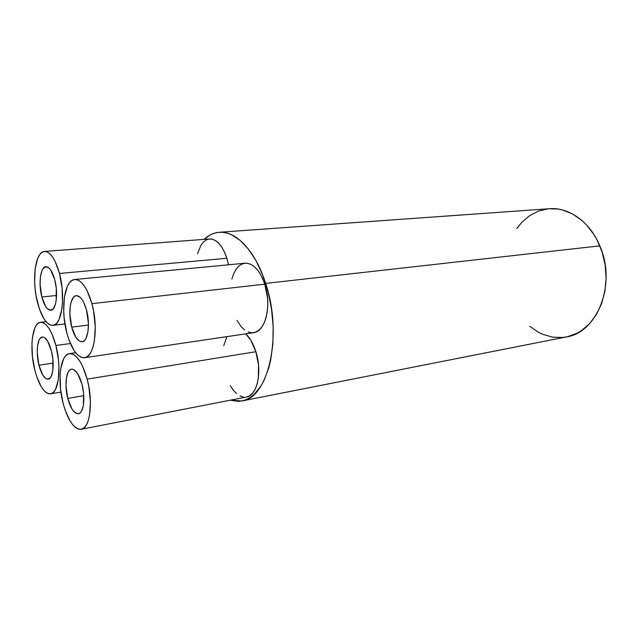 <?xml version="1.0" encoding="UTF-8"?>
<svg xmlns="http://www.w3.org/2000/svg" width="638" height="638" viewBox="0 0 638 638"><rect width="100%" height="100%" fill="white"/><g stroke="black" fill="none" stroke-linecap="round" stroke-linejoin="round"><path stroke-width="0.96" d="M70.387 343.523L55.921 345.509C61.782 367.289 58.648 393.407 50.561 393.853C44.309 393.71 39.062 385.775 34.811 370.048C29.244 348.739 32.107 322.756 40.537 322.294C46.454 322.405 51.582 330.141 55.921 345.509L70.387 343.523M209.543 238.955L212.574 239.266L215.891 240.829L219.105 243.636L222.08 247.576L224.704 252.52L226.857 258.262L59.462 273.455C65.81 296.359 61.862 325.332 52.914 325.38C46.749 325.149 41.63 317.604 37.562 302.747C31.549 280.393 35.146 251.516 44.508 251.444C50.338 251.667 55.323 259.004 59.462 273.455L226.857 258.262L228.492 264.802L226.857 258.262C222.455 245.455 216.689 239.019 209.567 238.955L44.508 251.444M84.615 357.703L253.613 332.677C265.472 331.848 271.94 305.251 264.778 284.165L91.92 303.664C98.738 327.669 94.368 357.336 84.543 357.711C77.358 357.591 71.44 349.305 66.807 332.861C60.363 309.422 64.366 279.867 74.67 279.508C81.441 279.651 87.191 287.698 91.92 303.664L264.778 284.165L267.521 297.834L267.785 304.812L267.29 311.511L266.062 317.644L264.164 322.972L261.668 327.27L258.685 330.404L255.344 332.254L251.787 332.773L248.142 331.959M81.241 429.278L246.523 397.035C257.21 395.743 262.449 371.707 255.878 351.713L87.183 379.139C93.435 401.868 90.014 428.481 81.217 429.286C73.96 429.262 67.907 420.538 63.058 403.12C57.125 380.862 60.267 354.401 69.462 353.635C76.305 353.619 82.214 362.129 87.183 379.139L255.878 351.713L258.534 365.103L258.334 378.206L257.17 383.972L255.352 388.901L252.959 392.785L250.104 395.504L246.898 396.956M241.834 400.983L566.52 336.912C597.359 332.645 616.755 283.735 599.824 245.869L265.655 283.408C283.081 334.862 268.391 398.439 241.802 400.991L230.23 400.217L238.389 401.382L242.584 400.816L246.675 399.428L250.622 397.203L254.379 394.164L261.157 385.679L264.092 380.304L268.877 367.512L270.656 360.223L272.873 344.225L273.184 326.943L271.557 309.167L268.056 291.741L262.864 275.464L256.237 261.078L248.501 249.203L240.04 240.279L231.227 234.601L226.809 233.014L222.447 232.28L218.18 232.376L214.049 233.285L210.085 234.975L204.072 239.37C208.634 235.087 213.682 232.718 219.225 232.272C235.837 230.605 255.463 250.925 265.655 283.408L599.824 245.869C590.006 221.841 568.793 207.007 549.366 208.722L219.225 232.272M38.958 365.231C35.64 352.615 37.363 337.287 42.283 337.024C45.808 337.087 48.847 341.673 51.391 350.772C54.812 363.556 52.994 378.932 48.193 379.195C44.548 379.116 41.47 374.458 38.958 365.231L53.153 363.126L38.958 365.231L37.251 353.197L37.562 345.82L39.006 340.237L40.098 338.395L42.826 337.008L44.365 337.518L47.491 340.907L51.391 350.772L52.866 359.058L52.794 370.774L51.247 376.324L50.099 378.071L47.308 379.187L45.776 378.533L42.706 374.969L38.958 365.231M41.853 297.005C38.272 283.758 40.433 266.74 45.896 266.7C49.373 266.836 52.324 271.182 54.756 279.747C58.457 293.185 56.168 310.243 50.849 310.267C47.26 310.14 44.261 305.714 41.853 297.005L56.583 295.458L41.853 297.005L40.106 284.644L40.433 276.836L41.925 270.735L43.057 268.622L45.888 266.7L49.11 268.104L50.721 270.026L54.756 279.747L56.28 288.209L56.184 300.546L55.522 303.895L53.393 308.656L50.498 310.291L47.292 308.617L45.729 306.615L41.853 297.005M71.711 327.158C67.867 313.274 70.276 295.849 76.289 295.633C80.324 295.713 83.73 300.49 86.513 309.956C90.484 324.04 87.948 341.505 82.103 341.721C77.924 341.649 74.455 336.792 71.711 327.158L88.459 325.037L71.711 327.158L69.853 314.055L70.292 305.889L71.017 302.436L73.354 297.444L74.877 296.096L76.576 295.617L80.221 297.316L82.023 299.445L83.714 302.34L86.513 309.956L88.443 323.546L87.924 331.927L86.034 338.212L84.671 340.245L83.092 341.434L81.369 341.745L79.567 341.171L76.002 337.534L71.711 327.158M67.78 398.423C64.247 385.248 66.129 369.641 71.496 369.187C75.579 369.187 79.072 374.219 81.991 384.299C85.636 397.641 83.65 413.296 78.426 413.767C74.199 413.759 70.651 408.647 67.78 398.423L83.785 395.656L67.78 398.423L65.969 385.687L66.392 377.991L68.075 372.257L69.327 370.423L70.794 369.378L72.421 369.179L74.16 369.841L77.661 373.645L81.991 384.299L83.578 393.104L83.371 405.377L81.568 411.063L80.252 412.794L78.745 413.687L77.086 413.727L73.609 411.295L71.919 408.926L67.78 398.423M197.573 253.717L200.811 245.486L203.291 242.169L206.154 239.968L209.288 238.979M223.763 345.684L226.937 336.625M245.766 333.834L250.822 340.237L255.878 351.713C253.374 343.882 250.008 337.925 245.766 333.834M243.477 397.099L239.976 395.967M236.515 393.606L233.237 390.137L230.294 385.751M231.881 279.085L233.524 274.069L235.813 269.659L238.604 266.285L241.81 264.1L245.311 263.191L248.979 263.63L252.672 265.408L256.237 268.486L259.53 272.753L262.425 278.048L264.778 284.165C259.778 270.121 253.198 263.135 245.032 263.215L74.694 279.508M244.545 329.87L241.14 326.6L237.001 320.459M529.803 326.329L538.424 332.231L543.058 334.44L552.699 337.159L562.549 337.486L567.437 336.72L576.88 333.323L581.346 330.707L589.52 323.721L596.37 314.606L601.578 303.696L604.88 291.438L606.092 278.351L605.159 265.025L602.105 252.042L597.08 239.992L593.898 234.481L586.386 224.775L582.151 220.676L572.956 214.193L563.131 210.141L558.122 209.065L549.318 208.722M548.146 208.825L538.56 211.058L529.707 215.604L521.892 222.231L516.724 228.587M87.183 379.139L82.525 366.06L79.726 360.964L76.751 357.113L73.737 354.64L70.794 353.611L68.043 354.042L65.578 355.892L63.489 359.074L60.706 368.82L60.092 375.008L60.522 388.885L63.058 403.12L65.012 409.748L69.981 420.841L72.82 424.892L75.763 427.715L78.705 429.183L81.528 429.215L84.12 427.779L86.385 424.916L88.211 420.705L89.527 415.306L90.405 401.804L88.826 386.596L87.183 379.139M91.92 303.664L87.095 290.657L84.184 285.76L81.098 282.195L77.964 280.09L74.901 279.492L72.038 280.409L69.478 282.77L67.301 286.462L64.398 297.18L63.688 310.913L64.191 318.306L66.807 332.861L68.832 339.512L73.976 350.374L76.919 354.178L79.973 356.674L83.036 357.743L85.971 357.312L88.674 355.39L91.027 352.001L92.941 347.279L94.32 341.378L95.253 327.015L93.627 311.248L91.92 303.664M59.462 273.455L55.115 261.381L52.507 256.891L49.756 253.685L46.981 251.858L44.277 251.468L41.765 252.496L39.516 254.889L37.626 258.526L35.146 268.893L34.627 282.02L35.13 289.03L36.119 296.024L39.404 308.959L44.046 318.984L46.678 322.413L49.389 324.59L52.093 325.412L54.677 324.814L57.037 322.804L59.087 319.439L61.886 309.119L62.516 302.571L62.077 287.985L59.462 273.455M55.921 345.509L51.718 333.363L49.206 328.698L46.55 325.221L43.862 323.059L41.263 322.262L38.83 322.86L36.661 324.782L34.843 327.956L32.45 337.438L31.964 343.388L32.45 356.618L34.811 370.048L36.605 376.245L41.087 386.492L43.631 390.153L46.255 392.633L48.863 393.821L51.359 393.646L53.64 392.083L55.602 389.188L58.297 379.793L58.951 366.874L58.457 359.72L55.921 345.509M60.913 392.115L50.609 393.845M64.932 323.889L52.914 325.38M75.667 352.742L69.526 353.619M45.976 321.64L40.585 322.286"/></g></svg>
